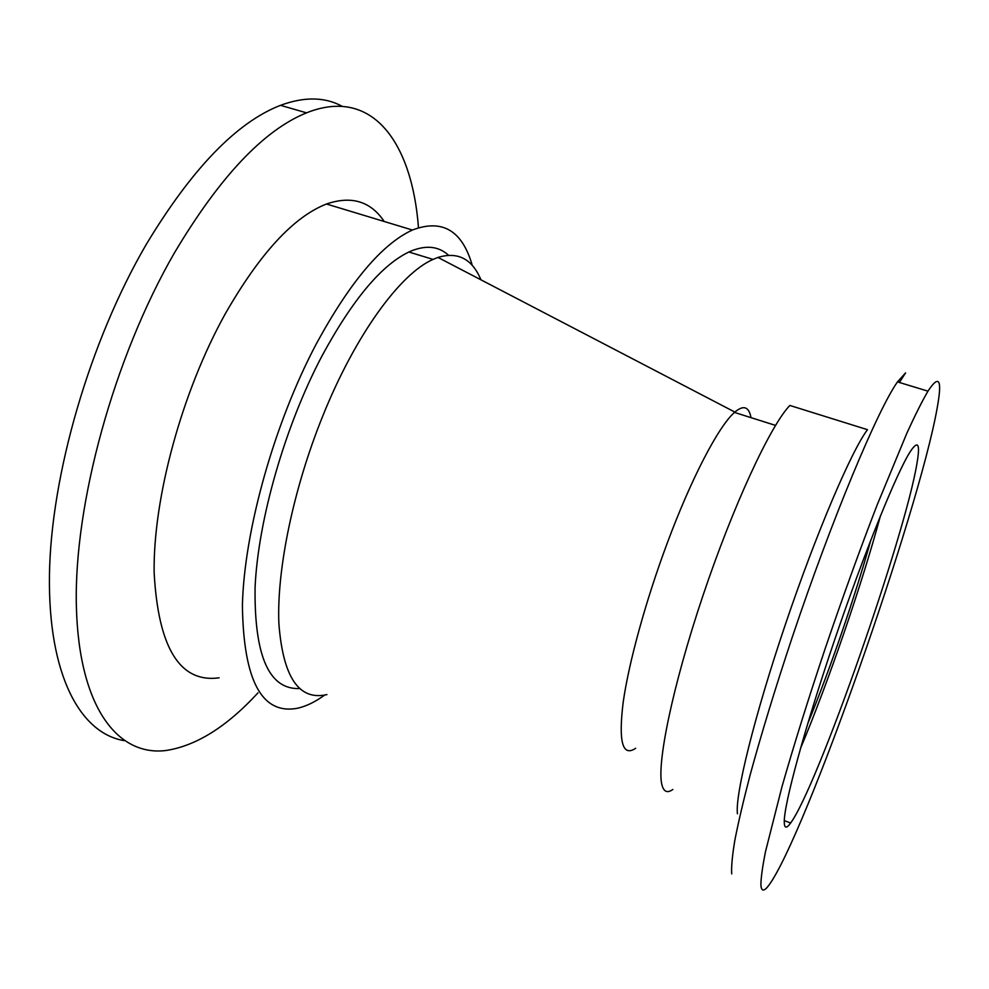 <?xml version="1.0" encoding="UTF-8"?>
<svg xmlns="http://www.w3.org/2000/svg" width="989" height="989" viewBox="0 0 989 989"><rect width="100%" height="100%" fill="white"/><g stroke="black" fill="none" stroke-linecap="round" stroke-linejoin="round"><path stroke-width="1.48" d="M635.68 748.277C622.489 757.178 618.323 741.824 623.194 702.202C628.769 662.692 645.743 600.78 667.118 543.443C691.348 478.132 718.657 426.185 734.468 412.425L734.864 412.079C743.555 404.761 748.933 406.615 750.997 417.642M326.926 694.587C298.999 700.991 282.99 677.304 278.873 623.527C276.636 569.961 293.313 488.751 322.773 415.998C355.471 334.603 400.446 273.446 433.058 259.415L437.979 257.437C457.87 251.416 472.186 258.883 480.963 279.825M737.435 813.799C734.914 795.391 754.31 716.271 785.315 624.64C816.271 533.022 851.541 450.613 867.477 429.683L789.865 405.453C770.666 425.085 733.133 505.589 702.783 596.132C672.359 686.675 656.189 765.919 662.086 785.414C663.965 791.954 667.55 793.302 672.829 789.457M760.9 885.192C761.456 891.682 764.163 891.633 769.022 885.044C804.972 836.088 918.447 512.586 936.991 409.038C942.43 379.714 939.414 373.743 927.966 391.162C922.267 400.891 915.258 414.848 906.925 433.046L877.07 505.156C859.96 549.402 842.677 597.183 825.209 648.5C808.112 699.569 793.697 745.681 781.953 786.811L765.511 851.566C762.445 866.982 760.912 878.195 760.9 885.192M917.026 463.025C920.339 443.641 918.064 439.87 910.201 451.726C896.813 472.445 864.411 552.208 834.469 640.378C804.477 728.572 783.906 804.576 784.252 822.032C784.351 828.448 786.478 828.77 790.631 823.009C817.211 787.256 905.355 535.309 917.026 463.025M800.435 748.611C828.114 682.731 861.79 584.759 880.457 515.788M899.409 382.496L905.565 372.902L897.48 381.902C877.725 409.693 832.305 517.964 792.3 637.077C775.388 687.936 761.332 733.912 750.119 775.03C743.493 800.385 738.424 822.007 734.914 839.908C732.305 855.436 731.242 866.772 731.712 873.917M807.716 723.688C829.635 670.567 855.51 595.279 870.876 539.92M299.58 688.554C269.07 689.741 254.235 656.041 255.075 587.441C258.08 520.127 284.869 426.444 321.919 356.065C352.937 298.851 382.434 263.939 410.373 251.317C425.888 244.839 438.597 246.137 448.512 255.236M324.652 695.082C315.293 701.869 306.318 706.245 297.701 708.211C261.924 715.096 243.492 680.877 242.404 605.54C244.098 531.13 274.138 423.465 316.468 343.566C350.18 281.754 382.15 243.912 412.401 230.029C442.318 218.68 462.283 230.499 472.297 265.497M219.101 677.836C179.924 683.102 158.265 648.03 154.136 572.594C153.072 498.246 181.84 391.978 225.257 313.834C259.909 253.407 293.646 216.801 326.481 204.006C351.441 195.463 370.69 201.286 384.214 221.499M257.981 692.856C226.79 726.779 196.032 746.003 165.707 750.54C117.716 756.325 78.675 707.308 76.351 605.478C73.94 504.069 113.859 357.783 174.348 253.011C219.657 176.883 263.717 130.152 306.528 112.845C372.902 86.303 412.166 143.393 418.471 227.668M124.132 740.625C80.468 733.418 48.078 675.413 49.45 575.277C50.822 475.437 89.616 341.341 146.434 244.122C192.089 168.513 236.791 122.253 280.517 105.329C304.34 96.551 324.887 96.873 342.157 106.305M775.524 425.394L734.468 412.425M734.864 412.079L437.979 257.437M433.058 259.415L408.865 251.997M784.289 820.635L790.631 823.009M897.48 381.902L927.966 391.162M412.401 230.029L326.481 204.006M306.528 112.845L280.517 105.329"/></g></svg>
